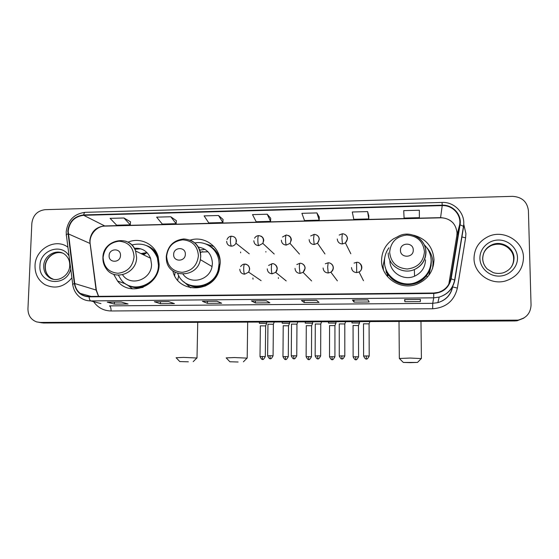<?xml version="1.0" encoding="UTF-8"?>
<svg xmlns="http://www.w3.org/2000/svg" width="559" height="559" viewBox="0 0 559 559"><rect width="100%" height="100%" fill="white"/><g stroke="black" fill="none" stroke-linecap="round" stroke-linejoin="round"><path stroke-width="0.84" d="M398.274 236.408L393.494 238.826C385.766 244.122 381.783 251.368 381.552 260.564C381.042 277.606 400.656 290.855 417.007 284.147C427.873 279.43 433.532 271.276 434.001 259.697C432.939 246.91 426.147 238.742 413.618 235.199M385.046 256.246L383.076 265.937L383.439 269.948M433.295 265.937L432.883 261.032M172.864 270.912C177.65 293.922 213.58 293.314 219.219 269.801L220.211 263.219C220.931 247.518 204.818 235.29 190.207 240.132M113.652 274.245L117.544 281.002C129.947 297.591 159.539 285.803 159.14 264.225L158.19 256.756C154.773 243.941 140.064 236.939 127.983 242.166M431.15 265.197L428.809 275.384M387.666 275.901L385.221 266.964M385.843 269.005L386.311 272.68M200.681 251.976L200.29 252.172M40.618 322.669L43.518 323.011L514.79 320.95L517.068 320.782L523.587 318.239M38.969 322.382L41.883 322.725L515.258 320.628L517.55 320.461L524.097 317.903L517.55 320.461L515.258 320.628L41.883 322.725L38.969 322.382M35.021 265.714C34.931 274.064 38.208 280.352 44.846 284.587C55.041 289.38 64.054 287.144 71.894 277.872C64.054 287.144 55.041 289.38 44.846 284.587C38.208 280.352 34.931 274.064 35.021 265.714C35.126 249.111 55.495 237.589 67.932 247.225C55.495 237.589 35.126 249.111 35.021 265.714M474.018 258.426C473.822 273.428 490.704 285.537 505.748 280.897C517.117 276.978 523.028 269.214 523.476 257.608C523.601 241.055 503.442 229.169 488.286 236.548C479.042 241.132 474.291 248.427 474.018 258.426C473.822 273.428 490.704 285.537 505.748 280.897C517.117 276.978 523.028 269.214 523.476 257.608C523.601 241.055 503.442 229.169 488.286 236.548C479.042 241.132 474.291 248.427 474.018 258.426M68.184 231.167C69.449 221.769 74.613 216.48 83.675 215.306L442.225 205.6C452.559 205.041 461.538 214.845 459.631 224.76L450.722 278.773C449.289 285.607 445.181 290.135 438.396 292.357L433.735 293.021L89.091 296.445C85.737 296.445 82.76 295.418 80.147 293.363C77.121 290.862 75.318 287.585 74.738 283.539L68.184 231.167M67.814 231.174L74.361 283.616C76.031 291.868 80.936 296.277 89.077 296.843L433.742 293.447C443.161 292.671 448.961 287.801 451.155 278.836L460.057 224.823C462.02 214.663 452.811 204.608 442.218 205.181L83.689 214.922C74.403 216.123 69.113 221.546 67.814 231.174M368.793 215.781L367.612 211.588L352.296 211.994L353.791 219.303L368.772 218.932L368.793 215.739M319.266 217.039L316.911 212.923L301.902 213.314L304.501 220.526L319.182 220.162L319.266 216.997M130.547 221.839L123.958 217.996L110.088 218.359L116.663 225.186L130.254 224.851L130.547 221.804M176.364 220.672L170.774 216.759L156.632 217.137L162.278 224.054L176.127 223.712L176.371 220.637M223.076 219.484L218.527 215.508L204.098 215.886L208.766 222.901L222.887 222.552L223.083 219.449M270.703 218.276L267.23 214.23L252.514 214.614L256.169 221.727L270.563 221.371L270.703 218.234M528.409 210.589C527.214 201.701 521.924 196.957 512.554 196.349L45.153 209.667C37.411 210.687 32.974 215.243 31.842 223.334L27.95 308.806C28.02 315.36 30.927 319.734 36.67 321.921L40.234 322.438L518.032 320.132C526.271 318.26 530.61 313.243 531.05 305.074L528.409 210.589M367.976 299.883L369.178 301.993L354.029 302.119L352.456 300.015L367.976 299.883M420.41 299.421L420.347 301.574L404.884 301.699L404.569 299.561L420.41 299.421L404.569 299.561M216.99 301.189L221.678 303.216L207.403 303.334L202.386 301.322L216.99 301.189M168.657 301.608L174.422 303.607L160.426 303.719L154.34 301.734L168.657 301.608M121.275 302.021L128.074 303.991L114.343 304.103L107.244 302.146L121.275 302.021M316.618 300.323L319.028 302.412L304.18 302.531L301.413 300.456L316.618 300.323M266.301 300.763L269.871 302.817L255.316 302.936L251.403 300.896L266.301 300.763M419.362 210.226L403.724 210.638L404.08 218.059L419.362 217.675L419.362 210.226M255.316 302.936L255.337 300.882M251.459 300.91L266.336 300.784L251.403 300.896M304.18 302.531L304.187 300.456M316.632 300.337L301.413 300.456M114.343 304.103L114.406 302.105M121.317 302.035L107.244 302.146M160.426 303.719L160.475 301.706M168.692 301.622L154.34 301.734M207.403 303.334L207.445 301.294M202.463 301.336L217.032 301.21L202.386 301.322M420.347 301.574L420.319 299.449M404.884 301.699L404.863 299.582M354.029 302.119L354.022 300.022M352.484 300.036L367.99 299.904L352.456 300.015M267.23 214.23L270.563 221.371M218.527 215.508L222.887 222.552M170.774 216.759L176.127 223.712M123.958 217.996L130.254 224.851M316.911 212.923L319.182 220.162M367.612 211.588L368.772 218.932M188.355 361.806L179.767 361.561L188.355 361.806M176.092 357.725L183.59 357.397L196.873 357.998M120.485 255.456C120.996 247.882 109.103 248.126 109.124 255.666C108.586 263.233 120.513 263.03 120.485 255.456M122.659 274.916C130.61 287.186 151.824 279.507 151.545 264.351L150.574 258.251C147.457 251.089 142.042 247.77 134.328 248.301M118.361 275.147L121.086 279.668C131.945 294.866 158.77 284.51 158.407 265.085L157.428 257.985C152.53 246.421 143.998 242.089 131.819 244.989M158.728 268.166L158.98 265.35L158.001 258.272C156.206 252.85 152.852 248.86 147.939 246.288M146.975 252.563L140.938 253.576M140.791 248.839L134.831 249.223M146.137 252.556L142.482 254.324M147.059 252.647L143.495 254.82M177.678 280.192L178.698 275.58M174.66 275.636L175.079 272.338M130.219 286.075C139.268 288.884 147.136 286.578 153.844 279.165M132.63 288.884L127.033 284.685M238.113 361.994L229.882 361.764L238.113 361.994M226.164 357.893L234.333 357.543L247.057 358.13M185.336 254.261C185.784 246.582 173.563 246.833 173.66 254.478C173.185 262.143 185.434 261.94 185.336 254.261M183.045 274.245C190.64 285.188 209.807 280.171 212.057 266.545L212.42 263.345C211.833 254.114 207.116 248.678 198.256 247.05M177.699 273.442C184.107 292.161 214.02 289.366 218.289 269.417L219.023 264.093C219.575 251.131 207.235 240.468 194.811 242.941M207.983 251.774L200.269 252.088M202.631 251.592L200.381 252.605M188.586 284.699C200.038 290.463 215.697 282.714 218.737 269.676L219.47 264.372M190.745 287.843L183.799 281.785M205.048 249.377L199.689 250.09M205.195 243.787L213.985 246.547M410.446 362.651L417.517 362.421L403.312 362.449L410.446 362.651M399.329 358.48L410.243 358.046L421.276 358.571M413.262 250.055C413.471 242.019 400.076 242.292 400.461 250.292C400.216 258.314 413.653 258.09 413.262 250.055M425.301 257.364L425.224 256.944M388.952 247.791C385.983 251.871 384.494 256.406 384.473 261.395C384.026 276.684 401.718 288.465 416.28 282.295C425.797 278.047 430.758 270.829 431.157 260.634C430.968 254.457 428.669 249.181 424.267 244.8M433.651 264.218L433.518 263.45M386.681 272.212L387.736 275.832M385.864 269.054L388.107 275.468M385.277 267.167C388.26 279.94 403.766 287.731 416.287 282.54C424.819 278.843 429.731 272.485 431.01 263.464M389.889 260.424C389.546 272.261 403.423 281.233 414.554 276.195C421.577 272.883 425.231 267.433 425.511 259.837M432.687 268.068L432.778 267.279M426.58 247.399C430.716 251.955 432.869 257.294 433.036 263.422L432.603 268.306M386.611 251.704L386.849 251.215M430.926 257.72C431.995 264.232 430.542 270.179 426.573 275.559C417.664 287.962 396.834 287.55 388.596 275L387.247 276.314M386.576 251.55L387.101 250.718M266.678 323.43L259.334 323.34M265.644 325.904L260.333 325.841M240.67 252.815L240.615 252.025M289.576 323.326L282.162 323.249M288.521 325.813L283.175 325.757M265.909 252.053L265.888 251.557M312.698 323.214L305.2 323.151M311.622 325.729L306.234 325.673M336.029 323.102L328.454 323.06M334.939 325.638L329.51 325.59M359.577 322.99L351.932 322.962M358.48 325.548L353.002 325.506M273.386 324.248L267.922 324.185M253.024 279.165L252.885 277.97M296.962 324.15L291.456 324.094M278.452 278.466L278.382 277.634M320.761 324.052L315.213 323.996M344.798 323.954L339.201 323.906M369.073 323.85L363.427 323.808M43.518 323.011L40.234 322.438M514.79 320.95L515.733 320.307M459.631 224.76L456.836 235.605L457.038 232.872C455.878 223.411 450.4 218.331 440.597 217.64L104.302 225.955C95.764 227.038 90.914 231.999 89.754 240.831L96.085 290.03L98.503 296.354M448.821 284.196L456.829 235.653M83.675 215.306L105.043 226.102M463.718 224.117L465.913 233.592L465.605 237.841L457.367 288.109C454.257 300.826 446.033 307.716 432.694 308.778L111.08 310.972C103.688 310.811 97.86 307.702 93.591 301.65M72.719 284.279L66.409 235.374C65.829 234.927 66.339 234.445 67.932 233.928M433.742 293.447L433.7 297.835L90.817 300.91C89.894 300.525 89.314 299.17 89.077 296.843M451.155 278.836L454.823 280.115C453 288.744 447.78 294.404 439.178 297.095L433.7 297.835L432.722 303.327L437.865 302.636C445.935 300.12 450.834 294.81 452.545 286.704L452.636 286.187M100.955 303.607L90.817 300.91C86.869 300.91 83.319 299.757 80.175 297.444C76.059 294.3 73.592 290.079 72.782 284.79C72.216 284.468 72.747 284.077 74.361 283.616M460.057 224.823L463.656 226.381L454.83 280.087M442.218 205.181L442.043 202.442L85.338 212.322C84.563 212.343 84.011 213.21 83.689 214.922M454.823 280.115L454.376 281.401M111.08 310.972C111.073 308.135 110.556 306.437 109.522 305.878L432.722 303.327L432.694 308.778M442.057 202.442C454.698 201.729 465.717 213.741 463.516 226.06L454.67 279.891C452.909 288.598 447.745 294.334 439.178 297.095L437.865 302.636C445.921 300.232 450.861 294.984 452.678 286.893L457.367 288.109M461.734 236.897L465.605 237.841M450.722 278.773L449.464 282.924M442.225 205.6L440.555 217.821L104.826 226.109C96.511 226.081 88.986 235.136 90.146 243.5L68.303 233.858M74.738 283.539L96.365 290.128L98.594 296.347M96.469 290.89L90.285 244.5M440.541 217.821L440.555 217.821C445.488 217.779 449.709 219.526 453.209 223.062M62.552 253.115C54.677 250.376 45.265 257.601 45.146 266.447C45.076 271.464 46.984 275.321 50.862 278.033L53.259 279.227M69.749 265.294C69.798 261.193 68.45 257.825 65.71 255.197C58.164 247.658 43.749 254.778 43.728 265.986C43.665 271.017 45.572 274.895 49.465 277.62L53.378 279.255M69.071 256.029C61.895 242.69 39.906 250.027 39.941 265.637C38.236 284.412 66.542 287.675 70.748 268.998M134.062 256.909C133.349 247.246 128.353 242.005 119.06 241.195C109.732 242.41 104.414 247.833 103.108 257.468C103.743 267.097 108.712 272.366 118.012 273.267C127.417 272.093 132.769 266.643 134.062 256.909M102.898 257.958C102.835 261.926 103.932 265.476 106.182 268.613C114.511 281.547 136.871 273.421 136.613 257.426L135.606 250.991C133.706 246.065 130.324 242.781 125.468 241.125M128.766 285.523C133.245 287.892 138.024 288.493 143.097 287.333M157.54 254.827C154.983 250.355 151.321 247.274 146.542 245.597M198.417 255.749C197.593 245.953 192.401 240.643 182.842 239.832C173.283 241.062 167.875 246.554 166.624 256.322C167.372 266.077 172.528 271.408 182.094 272.324C191.744 271.129 197.18 265.609 198.417 255.749M166.254 256.881L166.372 259.194C167.386 278.305 197.194 278.871 200.36 259.649L200.751 256.274C200.506 248.406 196.887 242.99 189.892 240.014M186.601 283.706C192.603 287.536 199.053 288.213 205.95 285.747M220.113 260.564C218.632 253.416 214.691 248.287 208.297 245.17M424.463 251.655C423.205 241.411 417.321 235.87 406.826 235.025C396.394 236.317 390.664 242.075 389.651 252.284C390.811 262.485 396.652 268.061 407.162 269.005C417.699 267.754 423.463 261.968 424.463 251.655M388.246 252.906C387.876 265.427 402.578 274.909 414.366 269.557C421.807 266.042 425.679 260.263 425.979 252.228C425.776 246.526 423.449 241.851 419.005 238.211M510.758 267.775C512.722 265.071 513.679 262.066 513.63 258.761C513.721 248.517 501.409 240.978 491.85 245.303C488.391 246.771 485.806 249.118 484.087 252.347M482.738 258.74C482.871 262.513 484.248 265.811 486.882 268.641M511.192 251.082C508.376 247.609 505.839 245.639 503.596 245.156C500.088 243.815 496.175 243.857 491.85 245.303L492.158 244.709C486.113 247.399 482.948 252.032 482.662 258.6C482.808 262.681 484.38 266.189 487.378 269.131L493.248 272.638C496.567 273.63 499.893 273.693 503.226 272.82C510.171 270.242 513.77 265.378 514.028 258.223C514.126 247.937 501.758 240.363 492.158 244.709C486.092 247.539 482.955 252.193 482.738 258.67M517.487 257.706C517.306 248.014 508.229 239.755 498.209 240.035C488.182 240.174 479.636 248.727 479.901 258.335C480.02 267.943 488.964 276.3 499.047 276.104C509.137 276.048 517.823 267.398 517.487 257.706M249.251 253.814L235.94 243.228C237.051 236.604 233.362 236.639 231.454 236.212C230.853 236.331 230.511 237.708 230.42 240.342C230.441 243.41 230.79 245.352 231.461 246.163C233.48 246.037 234.976 245.059 235.94 243.228L236.436 241.118C236.184 238.134 234.577 236.52 231.622 236.289M226.654 241.327C226.898 244.311 228.498 245.925 231.461 246.163M262.15 356.495L260.005 356.593C262.59 361.582 262.919 358.424 262.632 359.332L262.15 356.495L265.308 356.6L265.644 325.806M265.308 356.642L265.308 356.6C262.52 361.652 262.416 358.389 262.632 359.332L262.653 359.332M274.224 254.024L262.828 243.403C264.253 238.875 262.884 236.282 258.705 235.612C258.195 235.73 257.902 237.114 257.832 239.762C257.853 242.851 258.153 244.8 258.733 245.625L262.828 243.403L263.743 240.552C263.673 238.455 262.702 236.967 260.85 236.073M253.849 240.754C254.107 243.759 255.736 245.38 258.733 245.625M285.195 356.558L282.959 356.656C285.537 361.652 285.908 358.501 285.614 359.409L285.195 356.558L288.29 356.656L288.521 325.722M285.607 359.409L285.628 359.409C285.404 358.452 285.474 361.75 288.29 356.656L288.29 356.705M299.456 254.066L290.009 243.382C292.036 238.693 290.792 235.905 286.264 235.004C285.845 235.122 285.6 236.513 285.544 239.175C285.572 242.278 285.824 244.248 286.306 245.073L290.009 243.382L291.351 239.972C291.281 237.938 290.352 236.457 288.556 235.535M281.352 240.181C281.624 243.2 283.273 244.828 286.306 245.073M308.456 356.614L306.129 356.726C308.708 361.722 309.113 358.585 308.806 359.486L308.456 356.614L311.496 356.719L311.622 325.631M308.799 359.486L308.82 359.486C308.603 358.508 308.631 361.855 311.496 356.719L311.496 356.761M324.982 253.961L317.526 243.207C321.593 237.407 316.771 234.326 314.137 234.389L313.578 238.588L314.193 244.514L317.526 243.207L319.273 239.385C319.203 237.421 318.316 235.961 316.604 235.011M309.155 239.594C309.448 242.634 311.125 244.269 314.193 244.514M331.934 356.677L329.517 356.789C332.095 361.792 332.535 358.661 332.221 359.563L331.934 356.677L334.918 356.775L334.939 325.541L335.994 322.997M334.918 356.824L334.918 356.775C332.018 361.959 332.032 358.571 332.221 359.563M339.187 235.046L342.325 233.774L341.933 237.987L342.394 243.955L345.413 242.92L347.516 238.791C347.446 236.911 346.608 235.486 345.001 234.507M337.287 239.007C337.587 242.061 339.292 243.71 342.394 243.955M355.636 356.74L353.127 356.852C355.699 361.862 356.181 358.745 355.852 359.64L355.636 356.74L358.564 356.838L358.48 325.457L359.535 322.892M355.852 359.633L355.852 359.64C355.671 358.633 355.629 362.064 358.564 356.838L358.564 356.88M269.857 355.706L267.628 355.81C270.137 360.869 270.682 357.732 270.332 358.626L269.857 355.706L273.078 355.81L273.386 324.15L274.294 322.005M261.102 280.653L248.636 272.135C251.333 266.846 246.785 263.638 244.681 264.141C244.108 264.281 243.773 265.721 243.682 268.467C243.71 271.555 244.031 273.463 244.66 274.176L248.636 272.135L249.677 269.11C249.419 266.084 247.791 264.442 244.8 264.19M239.797 269.256C240.049 272.275 241.677 273.917 244.66 274.176M273.078 355.859L273.078 355.81C270.318 360.967 270.074 357.683 270.332 358.626M293.601 355.762L291.281 355.873C293.789 360.939 294.362 357.809 294.006 358.703L293.601 355.762L296.759 355.866L296.962 324.052L297.863 321.9M296.759 355.922L296.759 355.866C293.964 361.065 293.754 357.739 294.006 358.703L294.027 358.703M286.187 280.897L275.664 272.352C279.039 269.277 275.866 263.093 272.191 263.694C271.709 263.834 271.429 265.28 271.36 268.041C271.388 271.15 271.667 273.065 272.198 273.791L275.664 272.352L277.25 268.69C277.152 266.461 276.097 264.917 274.078 264.051M267.258 268.837C267.523 271.877 269.172 273.526 272.198 273.791M317.575 355.824L315.164 355.936C317.666 361.002 318.281 357.893 317.91 358.773L317.575 355.824L320.67 355.922L320.761 323.947L321.663 321.795M320.67 355.978L320.67 355.922C317.84 361.17 317.666 357.802 317.91 358.773L317.924 358.773M296.829 264.547L300.015 263.24C299.624 263.38 299.4 264.84 299.351 267.607L300.043 273.393L303.069 272.352L305.13 268.264C305.039 266.098 304.012 264.561 302.056 263.659M295.026 268.418C295.313 271.471 296.983 273.134 300.043 273.393M341.787 355.887L339.271 355.999C341.794 361.079 342.415 357.963 342.052 358.85L341.787 355.887L344.819 355.985L344.798 323.85M342.045 358.85L342.052 358.85C341.808 357.865 341.961 361.268 344.819 355.985L344.819 356.034M325.324 263.785L328.161 262.786L327.665 267.174L328.203 272.995L330.872 272.212C332.444 271.164 333.262 269.711 333.325 267.838C333.241 265.735 332.256 264.218 330.376 263.282M323.109 267.992C323.409 271.066 325.107 272.729 328.203 272.995M366.229 355.943L363.609 356.062C366.138 361.149 366.802 358.039 366.418 358.927L366.229 355.943L369.206 356.041L369.073 323.752L369.96 321.586M366.418 358.927L366.418 358.927C366.187 357.921 366.306 361.373 369.206 356.041L369.206 356.09M354.078 263.107L356.593 262.325L356.691 272.589L359.06 271.988C360.848 270.961 361.778 269.431 361.848 267.405C361.764 265.385 360.828 263.89 359.053 262.919M351.513 267.558C351.835 270.647 353.554 272.324 356.691 272.589M125.768 283.93L117.544 281.002M517.068 320.782L518.032 320.132M66.221 232.006L66.325 234.703M66.242 231.51C67.863 220.162 74.179 213.769 85.185 212.329M80.147 293.363L91.082 296.424M168.713 301.629L154.438 301.755M121.345 302.042L107.349 302.167M316.646 300.344L301.455 300.476M420.41 299.442L404.569 299.582M62.147 253.003C54.523 250.677 45.496 257.874 45.321 266.524C45.23 271.527 47.075 275.363 50.862 278.033L49.465 277.62C57.123 283.217 69.658 275.88 69.742 265.497M193.218 361.631L197.041 357.837M197.739 322.333L197.006 357.83M150.574 258.251L135.606 250.991C130.093 233.823 102.905 239.399 102.912 257.545M158.001 258.272L157.428 257.985M179.691 361.477L176.134 357.732M243.403 361.813L247.232 357.963M247.672 322.117L247.19 357.956M166.268 256.448C167.728 245.953 173.597 240.118 183.862 238.938C194.12 239.923 199.738 245.694 200.716 256.26L200.36 259.649L212.057 266.545M218.737 269.676L218.289 269.417M229.805 361.68L226.206 357.9M417.517 362.421L421.444 358.396M420.969 321.362L421.409 358.389M397.393 236.911C408.853 229.239 426.021 238.246 425.797 252.004C425.567 260.11 421.759 265.965 414.366 269.557L414.554 276.195M399.007 321.46L399.329 358.319M403.235 362.372L399.371 358.487M427.349 277.145L426.573 275.559C430.116 270.738 431.625 265.392 431.108 259.516M227.003 239.559C227.974 237.407 229.428 236.296 231.363 236.212M266.699 322.033L266.685 323.298M265.658 325.813L266.706 323.305M259.39 322.068L259.376 323.221M260.005 356.551L260.361 325.848M254.583 238.197C255.449 236.653 256.798 235.793 258.635 235.612M289.576 321.935L289.562 323.193M288.535 325.729L289.583 323.2M282.225 321.97L282.218 323.137M282.966 356.614L283.217 325.771M282.498 237.009L286.208 235.004M312.663 321.837L312.656 323.095M311.636 325.638L312.677 323.095M305.277 321.865L305.27 323.046M306.129 356.677L306.283 325.694M310.699 235.975L314.088 234.396M335.973 321.732L335.973 322.99M328.538 321.767L328.538 322.962M329.517 356.74L329.565 325.618M359.507 321.628L359.514 322.885M350.814 253.751L345.413 242.92C350.109 237.309 345.106 233.599 342.325 233.774M352.016 321.663L352.016 322.871M353.127 356.81L353.064 325.541M240.601 266.587C241.879 264.882 243.214 264.065 244.604 264.141M267.628 355.762L267.964 324.199M268.586 265.455L272.128 263.694M291.281 355.824L291.505 324.108M315.164 355.887L315.276 324.024M311.608 280.946L303.069 272.352C307.646 267.251 302.964 263.016 300.015 263.24M344.812 323.857L345.693 321.691M339.271 355.95L339.271 323.934M337.37 280.863L330.872 272.212C336.113 267.16 331.187 262.492 328.161 262.786M363.609 356.013L363.497 323.85M363.476 280.702L359.06 271.988C363.804 269.78 361.135 261.542 356.621 262.325"/></g></svg>
